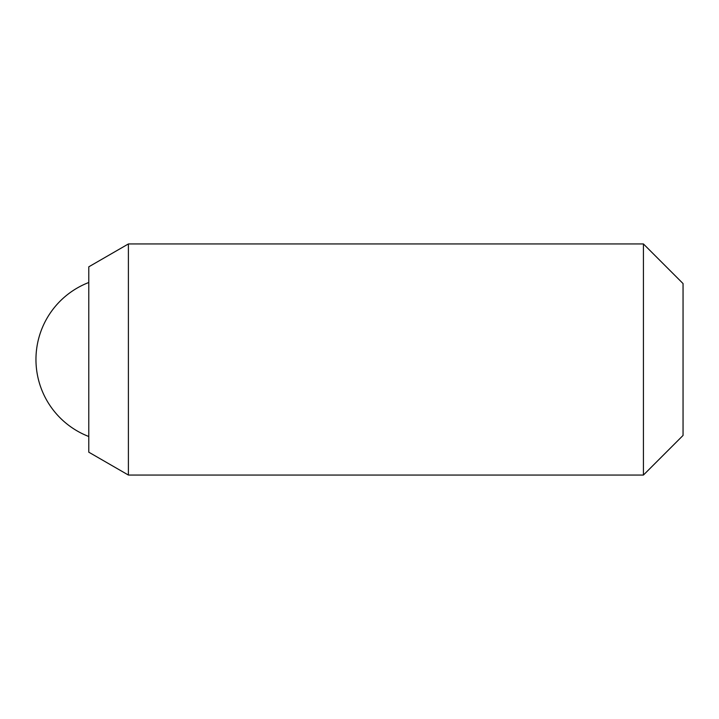 <?xml version="1.0" encoding="UTF-8"?>
<svg xmlns="http://www.w3.org/2000/svg" width="719" height="719" viewBox="0 0 719 719"><rect width="100%" height="100%" fill="white"/><g stroke="black" fill="none" stroke-linecap="round" stroke-linejoin="round"><path stroke-width="1.08" d="M88.779 436.505A82.541 82.541 0 0 1 88.779 282.495M88.779 452.179L128.395 475.052L643.433 475.052L683.05 435.435L683.05 283.565L643.433 243.948L128.395 243.948L88.779 266.821L88.779 452.179M643.433 243.948L643.433 475.052M128.395 243.948L128.395 475.052"/></g></svg>
